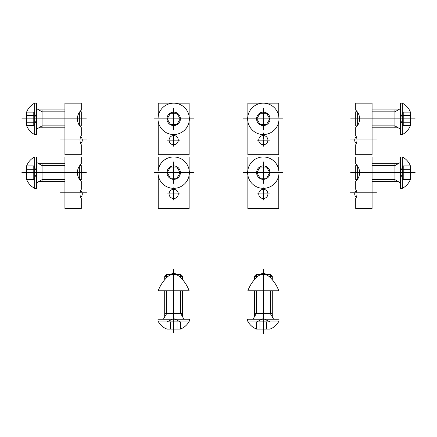 <?xml version="1.0" encoding="UTF-8"?>
<svg xmlns="http://www.w3.org/2000/svg" width="437" height="437" viewBox="0 0 437 437"><rect width="100%" height="100%" fill="white"/><g stroke="black" fill="none" stroke-linecap="round" stroke-linejoin="round"><path stroke-width="0.66" d="M157.986 321.015A16.808 16.808 0 0 0 166.956 329.083L180.399 329.083A16.808 16.808 0 0 0 189.363 321.015L157.986 321.015L157.986 319.223L189.363 319.223L189.363 321.015M180.399 329.083L180.399 321.911L166.956 321.911L166.956 329.083M177.04 329.083L177.04 321.911M170.315 329.083L170.315 321.911M180.399 321.911L173.675 318.551L166.956 321.911M182.644 279.751L182.644 276.337L179.246 276.337M182.644 313.619L164.711 313.619M182.644 276.337L180.705 274.398L176.51 274.398M170.845 274.398L166.65 274.398L164.711 276.337L164.711 279.751M180.705 274.398L180.705 277.675M166.65 274.398L166.65 277.675M180.705 290.758L180.705 313.619L183.988 319.223M166.65 290.758L166.65 313.619L163.367 319.223M182.644 316.929L182.644 290.758M173.675 269.055L173.675 332.765M167.644 276.73A35.861 35.861 0 0 0 158.216 290.758L189.139 290.758A35.861 35.861 0 0 0 179.711 276.73A8.964 8.964 0 0 0 167.644 276.73M177.22 275.13A4.485 4.485 0 0 0 170.13 275.13M164.711 290.758L164.711 316.929M168.108 276.337L164.711 276.337M268.892 276.337L272.289 276.337L272.289 279.751M272.289 290.758L272.289 316.929L273.633 319.223M270.35 290.758L270.35 313.619L272.289 316.929M254.356 279.751L254.356 276.337L256.295 274.398L256.295 277.675M256.295 290.758L256.295 313.619L254.356 316.929L254.356 290.758M266.87 275.13A4.485 4.485 0 0 0 259.78 275.13M278.784 290.758L247.861 290.758A35.861 35.861 0 0 1 257.289 276.73A8.964 8.964 0 0 1 269.356 276.73A35.861 35.861 0 0 1 278.784 290.758M254.356 316.929L253.012 319.223M266.155 274.398L270.35 274.398L270.35 277.675M270.35 274.398L272.289 276.337M256.295 274.398L260.49 274.398M254.356 313.619L272.289 313.619M254.356 276.337L257.754 276.337M247.637 321.015A16.808 16.808 0 0 0 256.601 329.083L256.601 321.911L263.325 318.551L270.044 321.911L270.044 329.083A16.808 16.808 0 0 0 279.014 321.015L279.014 319.223L247.637 319.223L247.637 321.015L279.014 321.015M266.685 329.083L266.685 321.911M259.96 329.083L259.96 321.911M256.601 321.911L270.044 321.911M256.601 329.083L270.044 329.083M263.325 269.361L263.325 333.835M176.914 167.038L170.441 167.038L167.207 172.642L170.441 178.247L176.914 178.247L180.148 172.642L176.914 167.038M180.399 172.642A6.724 6.724 0 0 0 170.315 166.819A6.724 6.724 0 0 0 170.315 178.465A6.724 6.724 0 0 0 180.399 172.642M189.363 172.642A15.688 15.688 0 0 0 165.831 159.057A15.688 15.688 0 0 0 165.831 186.228A15.688 15.688 0 0 0 189.363 172.642M193.749 172.642L154.212 172.642M173.675 192.712L173.675 192.411M189.139 176.406L189.139 208.498L158.216 208.498L158.216 176.406M158.216 171.118L158.216 156.954L189.139 156.954L189.139 171.118M184.436 172.642L162.919 172.642M173.675 161.887L173.675 183.398M178.274 193.935A4.594 4.594 0 0 0 171.38 189.953A4.594 4.594 0 0 0 171.38 197.912A4.594 4.594 0 0 0 178.274 193.935M173.675 187.806L173.675 193.935L179.804 193.935M173.675 200.059L173.675 193.935L167.551 193.935M269.449 193.935L263.325 193.935L263.325 200.059M257.196 193.935L263.325 193.935L263.325 187.806M267.919 193.935A4.594 4.594 0 0 0 261.026 189.953A4.594 4.594 0 0 0 261.026 197.912A4.594 4.594 0 0 0 267.919 193.935M263.325 161.887L263.325 183.398M252.564 172.642L274.081 172.642M247.861 176.406L247.861 208.498L278.784 208.498L278.784 176.406M278.784 171.118L278.784 156.954L247.861 156.954L247.861 171.118M263.325 193.831L263.325 193.531M243.251 172.642L282.788 172.642M279.014 172.642A15.688 15.688 0 0 0 255.481 159.057A15.688 15.688 0 0 0 255.481 186.228A15.688 15.688 0 0 0 279.014 172.642M270.044 172.642A6.724 6.724 0 0 0 259.96 166.819A6.724 6.724 0 0 0 259.96 178.465A6.724 6.724 0 0 0 270.044 172.642M266.559 167.038L269.793 172.642L266.559 178.247L260.086 178.247L256.852 172.642L260.086 167.038L266.559 167.038M193.749 118.853L154.212 118.853M260.086 113.254L266.559 113.254L269.793 118.853L266.559 124.458L260.086 124.458L256.852 118.853L260.086 113.254M270.044 118.853A6.724 6.724 0 0 0 259.96 113.03A6.724 6.724 0 0 0 259.96 124.676A6.724 6.724 0 0 0 270.044 118.853M279.014 118.853A15.688 15.688 0 0 0 255.481 105.268A15.688 15.688 0 0 0 255.481 132.438A15.688 15.688 0 0 0 279.014 118.853M243.251 118.853L282.788 118.853M263.325 140.048L263.325 139.747M247.861 122.617L247.861 154.714L278.784 154.714L278.784 122.617M278.784 117.335L278.784 103.165L247.861 103.165L247.861 117.335M252.564 118.853L274.081 118.853M263.325 108.097L263.325 129.614M267.919 140.146A4.594 4.594 0 0 0 261.026 136.169A4.594 4.594 0 0 0 261.026 144.123A4.594 4.594 0 0 0 267.919 140.146M269.449 140.146L257.196 140.146M263.325 139.026L263.325 132.897M263.325 140.146L263.325 146.275M167.551 140.146L173.675 140.146L173.675 146.275M179.804 140.146L173.675 140.146L173.675 134.017M178.274 140.146A4.594 4.594 0 0 0 171.38 136.169A4.594 4.594 0 0 0 171.38 144.123A4.594 4.594 0 0 0 178.274 140.146M173.675 108.097L173.675 129.614M184.436 118.853L162.919 118.853M189.139 122.617L189.139 154.714L158.216 154.714L158.216 122.617M158.216 117.335L158.216 103.165L189.139 103.165L189.139 117.335M173.675 140.048L173.675 139.747M189.363 118.853A15.688 15.688 0 0 0 165.831 105.268A15.688 15.688 0 0 0 165.831 132.438A15.688 15.688 0 0 0 189.363 118.853M180.399 118.853A6.724 6.724 0 0 0 170.315 113.03A6.724 6.724 0 0 0 170.315 124.676A6.724 6.724 0 0 0 180.399 118.853M170.441 113.254L167.207 118.853L170.441 124.458L176.914 124.458L180.148 118.853L176.914 113.254L170.441 113.254M350.676 118.853L415.15 118.853M410.398 112.129A16.808 16.808 0 0 0 402.33 103.165L400.538 103.165L400.538 134.541L402.33 134.541A16.808 16.808 0 0 0 410.398 125.577L410.398 112.129L403.225 112.129L403.225 125.577L399.866 118.853L403.225 112.129M402.33 134.541L402.33 103.165M410.398 125.577L403.225 125.577M410.398 122.218L403.225 122.218M410.398 115.494L403.225 115.494M394.933 127.817L394.933 109.889M356.57 126.735L355.718 125.878L355.718 111.828L356.57 110.971M355.718 125.878L357.269 125.878M355.718 111.828L357.269 111.828M372.078 125.878L394.933 125.878L400.538 129.166M372.078 111.828L394.933 111.828L400.538 108.545M398.244 127.817L372.078 127.817M372.078 109.889L398.244 109.889M357.652 125.332L357.652 112.375M350.436 139.026L376.514 139.026M355.718 154.714L372.078 154.714L372.078 103.165L355.718 103.165L355.718 110.113A11.788 11.788 0 0 1 355.718 127.593L355.718 135.552A8.964 8.964 0 0 1 355.718 144.74L355.718 154.714M356.302 136.715A4.485 4.485 0 0 0 356.302 143.571M356.302 190.505A4.485 4.485 0 0 0 356.302 197.36M355.718 198.529L355.718 208.498L372.078 208.498L372.078 156.954L355.718 156.954L355.718 163.902A11.788 11.788 0 0 1 355.718 181.382L355.718 189.341A8.964 8.964 0 0 1 355.718 198.529M350.436 192.81L376.514 192.81M357.652 179.121L357.652 166.164M372.078 163.678L398.244 163.678L400.538 162.335M372.078 165.618L394.933 165.618L398.244 163.678M372.078 179.667L394.933 179.667L398.244 181.606L372.078 181.606M398.244 181.606L400.538 182.95M356.57 180.525L355.718 179.667L355.718 165.618L357.269 165.618M355.718 179.667L357.269 179.667M355.718 165.618L356.57 164.76M394.933 181.606L394.933 163.678M402.33 188.331A16.808 16.808 0 0 0 410.398 179.367L403.225 179.367L399.866 172.642L403.225 165.918L410.398 165.918A16.808 16.808 0 0 0 402.33 156.954L400.538 156.954L400.538 188.331L402.33 188.331L402.33 156.954M410.398 169.283L403.225 169.283M410.398 176.002L403.225 176.002M403.225 179.367L403.225 165.918M410.398 179.367L410.398 165.918M350.676 172.642L415.15 172.642M86.324 172.642L21.85 172.642M34.67 156.954A16.808 16.808 0 0 0 26.602 165.918L26.602 179.367A16.808 16.808 0 0 0 34.67 188.331L34.67 156.954L36.462 156.954L36.462 188.331L34.67 188.331M26.602 179.367L33.775 179.367L33.775 165.918L26.602 165.918M26.602 176.002L33.775 176.002M26.602 169.283L33.775 169.283M33.775 179.367L37.134 172.642L33.775 165.918M42.067 181.606L42.067 163.678M80.43 180.525L81.282 179.667L81.282 165.618L80.43 164.76M81.282 179.667L79.731 179.667M81.282 165.618L79.731 165.618M64.922 179.667L42.067 179.667L36.462 182.95M64.922 165.618L42.067 165.618L36.462 162.335M38.756 181.606L64.922 181.606M64.922 163.678L38.756 163.678M79.348 179.121L79.348 166.164M86.564 192.81L60.486 192.81M81.282 208.498L64.922 208.498L64.922 156.954L81.282 156.954L81.282 163.902A11.788 11.788 0 0 0 81.282 181.382L81.282 189.341A8.964 8.964 0 0 0 81.282 198.529L81.282 208.498M80.698 197.36A4.485 4.485 0 0 0 80.698 190.505M80.698 143.571A4.485 4.485 0 0 0 80.698 136.715M81.282 144.74L81.282 154.714L64.922 154.714L64.922 103.165L81.282 103.165L81.282 110.113A11.788 11.788 0 0 0 81.282 127.593L81.282 135.552A8.964 8.964 0 0 0 81.282 144.74M86.564 139.026L60.486 139.026M79.348 125.332L79.348 112.375M64.922 109.889L38.756 109.889L36.462 108.545M64.922 111.828L42.067 111.828L38.756 109.889M64.922 125.878L42.067 125.878L38.756 127.817L64.922 127.817M38.756 127.817L36.462 129.166M80.43 126.735L81.282 125.878L81.282 111.828L79.731 111.828M81.282 125.878L79.731 125.878M81.282 111.828L80.43 110.971M42.067 127.817L42.067 109.889M37.134 118.853L33.775 112.129L26.602 112.129L26.602 125.577L33.775 125.577L37.134 118.853M26.602 115.494L33.775 115.494M26.602 122.218L33.775 122.218M33.775 125.577L33.775 112.129M34.67 134.541L34.67 103.165L36.462 103.165L36.462 134.541L34.67 134.541A16.808 16.808 0 0 1 26.602 125.577M34.67 103.165A16.808 16.808 0 0 0 26.602 112.129M86.324 118.853L21.85 118.853"/></g></svg>
